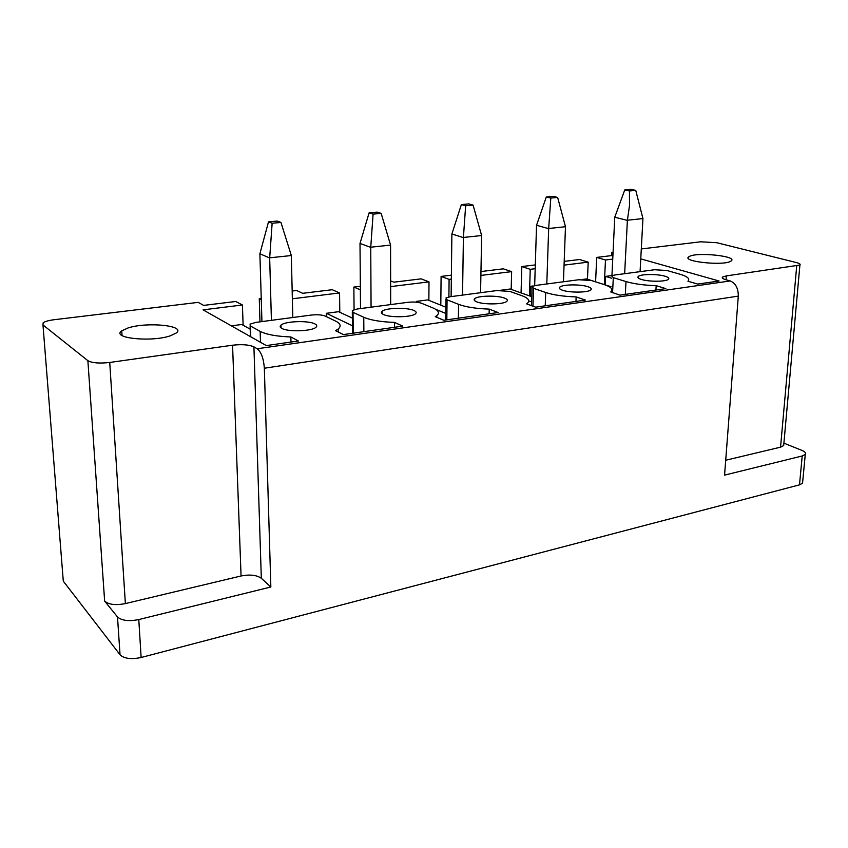 <?xml version="1.0" encoding="UTF-8"?>
<svg xmlns="http://www.w3.org/2000/svg" width="848" height="848" viewBox="0 0 848 848"><rect width="100%" height="100%" fill="white"/><g stroke="black" fill="none" stroke-linecap="round" stroke-linejoin="round"><path stroke-width="1.27" d="M138.786 619.559C128.79 621.531 121.699 620.651 117.501 616.931L104.643 601.084C108.671 604.635 115.572 605.461 125.377 603.596L241.065 575.972C249.959 574.266 256.711 575.039 261.322 578.283L270.851 586.996L138.786 619.559L141.128 657.497L799.494 484.855L802.547 483.212L805.282 454.422L802.219 455.98L724.563 475.124L738.301 296.111C738.322 288.299 735.629 283.243 730.223 280.942L725.75 279.692C722.719 278.801 721.669 277.921 722.591 277.042L726.333 275.897L799.908 265.042C800.724 264.216 799.558 263.399 796.399 262.573L716.761 242.708L700.671 241.797L641.311 248.952M125.377 603.596L109.731 362.456C99.311 363.622 92.029 363.018 87.874 360.676L42.972 324.932L43.163 322.781C45.05 321.434 48.654 320.427 53.975 319.738L198.199 302.365L203.647 305.397L235.755 301.485L242.422 304.983L243.122 325.24M141.128 657.497C131.239 659.574 124.2 658.663 120.034 654.762L63.293 581.145L63.059 578.145M738.301 296.111L264.343 368.233C263.643 358.524 261.258 352.037 257.209 348.761L253.923 346.864C249.089 344.712 241.977 344.161 232.564 345.21L241.065 575.972M613.04 252.852L611.821 252.503L611.673 255.598M595.603 281.812L596.695 257.421L612.913 255.439M564.206 261.385L579.502 259.52L588.194 262.138L587.463 279.225M604.327 284.589L605.472 259.997L612.744 259.096M596.695 257.421L605.472 259.997M612.563 292.751L613.305 277.656L611.609 275.918L614.715 275.006L654.571 269.738L666.973 270.501L679.948 274.211C687.537 276.48 690.198 278.812 687.929 281.229L697.692 284.069L719.104 281.017L640.77 258.873M613.305 277.656L625.983 281.557C633.859 283.889 643.929 285.257 656.172 285.681L665.818 288.617L619.983 295.146L610.73 291.945C613.454 289.38 611.238 286.91 604.073 284.546L591.522 280.55L578.781 279.745L535.724 285.437L532.12 286.497L533.519 288.288L545.688 292.496C553.288 294.998 563.432 296.471 576.131 296.917L585.427 300.075L535.66 307.167L526.608 303.87L527.329 303.351C530.254 300.68 528.463 298.136 521.944 295.719L509.945 291.426L496.854 290.567L450.193 296.726L445.984 297.977L447.055 299.81L458.588 304.347C465.828 307.05 476.035 308.64 489.222 309.117L498.062 312.53L443.822 320.268L435.289 316.686L436.784 315.679C439.9 312.923 438.564 310.315 432.777 307.866L421.456 303.224C417.916 302.047 413.432 301.74 407.994 302.301L357.252 309.001L352.302 310.474L353.033 312.34L363.76 317.258C370.544 320.184 380.794 321.901 394.49 322.41L402.768 326.12L343.429 334.578L335.543 330.688L338.161 329.045C341.447 326.215 340.589 323.565 335.596 321.085L325.134 316.06C321.784 314.788 317.173 314.46 311.29 315.064L255.916 322.378L250.043 324.137L250.425 326.014L260.145 331.356C266.367 334.547 276.607 336.412 290.864 336.963L298.422 340.991L266.283 345.581L203.085 309.849L242.422 304.983M655.917 290.027L656.172 285.681M575.951 301.422L576.131 296.917M489.116 313.802L489.222 309.117M394.5 327.296L394.49 322.41M290.981 342.051L290.864 336.963M259.976 321.848L259.276 298.613L261.237 298.369M109.731 362.456L232.564 345.21M264.343 368.233L270.851 586.996M127.942 327.996L121.752 330.858C110.696 338.235 152.004 342.433 170.649 335.691L176.172 333.041C186.645 325.632 146.98 321.604 127.942 327.996M665.076 276.236C657.56 273.883 640.77 273.989 638.332 276.416C637.23 277.434 638.268 278.451 641.448 279.458C648.815 281.865 666.019 281.78 668.383 279.331C669.496 278.282 668.394 277.254 665.076 276.236M413.813 310.442C407.008 307.262 385.808 307.792 382.151 311.258C380.816 312.393 381.303 313.495 383.593 314.555C390.154 317.82 411.916 317.3 415.446 313.813C416.803 312.636 416.251 311.513 413.813 310.442M314.894 323.904C308.555 320.353 285.267 321.127 281.027 325.06C279.639 326.226 279.914 327.339 281.854 328.409C287.896 332.066 311.82 331.292 315.901 327.339C317.311 326.13 316.982 324.985 314.894 323.904M476.777 301.867C483.71 304.803 503.68 304.474 506.754 301.39C508.026 300.245 507.284 299.153 504.528 298.093C497.384 295.231 477.912 295.581 474.732 298.644C473.47 299.747 474.159 300.817 476.777 301.867M562.436 290.207C569.623 292.857 588.099 292.666 590.791 289.931C591.989 288.829 591.056 287.769 588.003 286.73C580.636 284.144 562.616 284.356 559.839 287.069C558.652 288.129 559.521 289.179 562.436 290.207M292.369 298.793L339.56 292.942L339.794 312.265M292.189 291.034L296.62 290.493L302.694 293.313L332.215 289.709L339.56 292.942M259.276 298.613L261.269 299.62M390.652 286.613L429.003 281.865L428.865 300.362M390.652 280.9L393.864 282.183L421.106 278.854L429.003 281.865M360.368 289.825L353.86 287.069L360.336 286.274M480.901 275.43L511.63 271.625L511.174 289.38M480.975 271.551L503.288 268.827L511.63 271.625M448.889 296.938L449.101 279.374L441.098 276.416L451.38 275.155M449.101 279.374L451.327 279.098M564.068 265.127L588.194 262.138M529.438 295.878L530.233 269.314L521.806 266.558L535.3 264.915M530.233 269.314L535.183 268.71M605.249 284.886L605.652 276.395L611.503 278.208M611.09 286.741L586.519 278.928L582.088 279.511M531.929 286.709L530.742 286.295L533.18 285.977M530.742 286.295L530.445 296.228M531.813 296.715L510.146 289.02L500.362 290.313M528.749 300.881L531.654 301.93M445.878 307.209L427.742 299.906L416.442 301.4L419.442 302.63M435.596 309.255L445.804 313.442M416.442 301.4L416.442 302.185M352.376 318.127L338.575 311.693L326.321 313.315L352.45 325.749M326.321 313.315L326.374 316.654M250.202 329.162L241.765 324.487L231.398 325.855M353.86 287.069L354.072 309.647M441.098 276.416L440.801 305.174M521.806 266.558L521.064 292.899M605.652 276.395L611.949 275.568M611.821 252.503L613.062 252.354M802.547 483.212L802.706 481.6M805.282 454.422C806.151 453.055 805.006 451.708 801.858 450.373L783.902 443.144M796.707 266.018L780.552 447.161L783.679 445.603L783.817 444.119M780.552 447.161L725.708 460.252M689.445 256.425L688.714 256.88C681.569 261.544 723.408 266.007 730.69 261.269L731.23 260.908C737.887 256.17 697.162 251.877 689.445 256.425M272.144 223.247L268.509 221.858L259.891 253.753L269.675 258.004L272.144 223.247L280.964 222.452L291.33 255.534L269.706 257.813M271.413 320.332L269.675 258.004M261.937 321.583L259.891 253.753M292.804 317.512L291.33 255.534M280.964 222.452L277.296 221.063L268.509 221.858M373.088 214.12L369.103 212.837L360.008 243.45L370.746 247.372L373.088 214.12L381.165 213.389L390.578 245.104L370.777 247.192M371.064 307.177L370.746 247.372M360.517 308.566L360.008 243.45M390.674 304.58L390.578 245.104M381.165 213.389L377.148 212.117L369.103 212.837M465.647 205.757L461.376 204.569L451.889 233.984L463.4 237.62L465.647 205.757L473.067 205.089L481.632 235.543L463.443 237.451M462.542 295.093L463.4 237.62M451.115 296.609L451.889 233.984M480.572 292.719L481.632 235.543M473.067 205.089L468.774 203.902L461.376 204.569M550.808 198.061L546.313 196.959L536.54 225.282L548.667 228.653L550.808 198.061L557.645 197.446L565.478 226.723L548.698 228.494M546.801 283.974L548.667 228.653M534.664 285.606L536.54 225.282M563.443 281.769L565.478 226.723M557.645 197.446L553.129 196.344L546.313 196.959M629.439 190.959L624.753 189.931L614.758 217.226L627.382 220.374L629.502 205.481L629.439 190.959L635.756 190.387L642.943 218.583L627.414 220.215M624.658 273.692L627.382 220.374M611.938 275.706L614.758 217.226M640.07 271.657L642.943 218.583M635.756 190.387L631.071 189.358L624.753 189.931M42.972 324.932L63.293 581.145M117.501 616.931L120.034 654.762M87.874 360.676L104.643 601.084M730.223 280.942L257.209 348.761M625.983 281.557L625.315 294.383M532.968 306.192L533.519 288.288M545.688 292.496L545.243 305.799M446.822 319.834L447.055 299.81M458.588 304.347L458.386 318.191M353.234 333.179L353.033 312.34M363.76 317.258L363.866 331.663M250.775 336.804L250.425 326.014M260.145 331.356L260.484 342.295M261.322 578.283L253.923 346.864M802.219 455.98L799.494 484.855M726.333 275.897L726.047 279.776M531.537 305.672L532.088 287.546M527.308 304.125L527.329 303.351M445.73 319.993L445.963 299.217M436.773 317.311L436.784 315.679M352.524 333.285L352.312 311.916M338.204 332.003L338.161 329.045M250.446 336.624L250.096 325.812M122.048 335.532L121.752 330.858M638.247 277.921L638.332 276.416M382.151 313.718L382.151 311.258M281.101 327.943L281.027 325.06M474.7 300.733L474.732 298.644M559.775 288.85L559.839 287.069M722.591 277.042L722.507 278.197M799.908 265.042L783.679 445.603M688.597 258.651L688.714 256.88"/></g></svg>
